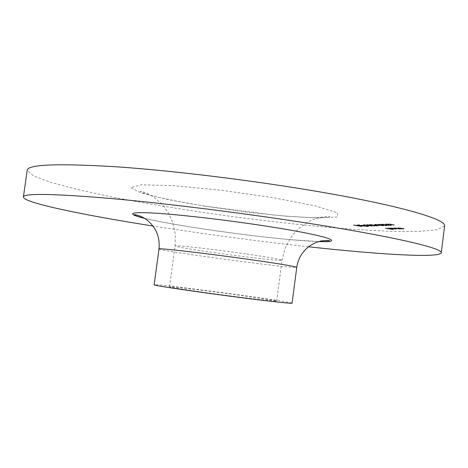 <?xml version="1.0" encoding="UTF-8"?>
<svg xmlns="http://www.w3.org/2000/svg" width="468" height="468" viewBox="0 0 468 468"><rect width="100%" height="100%" fill="white"/><g stroke="black" fill="none" stroke-linecap="round" stroke-linejoin="round"><path stroke-width="0.35" stroke-dasharray="2.34 1.75" d="M386.463 224.388L388.978 224.47L386.463 224.388L386.416 224.745L387.229 224.88L387.276 224.523M384.883 225.307L378.881 224.119L385.55 225.289L384.842 225.658L385.895 225.787L385.942 225.43M374.616 224.775L377.021 224.856L374.616 224.775L374.57 225.12L375.371 225.254L375.412 224.903M373.253 225.664L367.345 224.511L373.879 225.646L373.207 226.009L374.236 226.126L374.277 225.787M363.373 225.143L365.683 225.219L363.373 225.143L363.326 225.482L364.11 225.605L364.151 225.266M366.374 226.296L367.415 226.372L365.994 226.202L367.286 226.723L367.333 226.389M353.439 224.979L360.933 226.19L362.179 226.108L357.839 225.248L354.469 224.944L353.439 224.979L353.399 225.313L360.892 226.524L360.933 226.19M399.894 228.764L395.635 228.326L394.372 227.998L396.858 227.992L393.565 227.904L399.894 228.764L399.847 229.104L400.374 229.016L400.046 228.513M385.187 228.056L392.898 229.308L390.025 228.77L392.652 228.881L390.692 228.448L387.873 227.992L391.593 228.823L385.562 228.045L385.146 228.396L392.857 229.648L392.898 229.308M444.6 225.962L437.135 229.782L417.953 231.479L389.92 231.286L355.557 229.472C317.38 226.635 276.664 222.388 233.415 216.725C190.195 210.852 149.789 204.276 112.203 197.005L78.566 189.745L51.462 182.578L33.398 175.915L27.197 170.27M390.721 228.027L393.061 228.132L389.639 227.986L393.582 228.712L396.285 228.782L390.721 228.027L390.681 228.372L392.997 228.536L393.038 228.191M401.55 228.554L404.019 228.495L397.888 227.723L401.55 228.554L401.509 228.899L403.668 229.022L403.714 228.676M360.027 225.488L366.058 226.073L364.186 225.365L358.137 224.78L357.616 224.88L360.027 225.488L359.986 225.822L366.011 226.407L366.058 226.073M367.491 226.26L368.532 226.342L367.111 226.167L367.45 226.6L368.41 226.688L368.451 226.354M363.794 224.593L366.473 225.289L372.142 225.839L363.794 224.593L363.46 224.985L366.432 225.629L366.473 225.289M377.383 225.576L370.024 224.383L377.009 225.354L377.653 225.529L377.337 225.921L375.283 225.757L375.33 225.412M375.149 224.207L377.846 224.927L383.69 225.488L375.149 224.207L374.786 224.617L377.799 225.272L377.846 224.927M389.312 225.33L391.119 225.278L381.648 223.985L382.555 224.394L385.597 224.412L386.632 224.675L384.924 224.698L389.312 225.33L389.271 225.681L391.078 225.629L391.119 225.278M390.043 224.365L391.663 224.845L390.879 224.453L394.308 224.763L388.627 223.792L389.686 224.26L385.673 223.891L390.043 224.365L390.002 224.722L391.617 225.202L391.663 224.845M308.582 246.788C256.563 241.049 204.697 234.129 152.995 226.026M292.079 303.205C293.038 301.696 153.598 283.093 154.13 284.801M241.002 297.279C263.794 300.14 275.687 301.415 276.687 301.117C277.898 300.006 168.65 285.433 169.527 286.82C167.737 287.2 206.844 292.968 241.002 297.279M392.857 229.648L393.278 229.302M393.237 229.636L389.984 229.109L390.025 228.77M389.984 229.109L392.289 229.267L392.336 228.928M392.289 229.267L387.826 228.331L387.873 227.992M387.826 228.331L387.492 227.998M387.451 228.337L391.26 228.969L391.306 228.63M391.26 228.969L391.815 229.121L391.593 228.823M391.546 229.162L389.048 228.946L389.089 228.606M389.048 228.946L385.521 228.384L385.562 228.045M385.521 228.384L385.146 228.396M392.997 228.536L393.061 228.132M393.021 228.478L390.043 228.261L390.084 227.916M390.043 228.261L391.336 228.758L391.383 228.419M391.336 228.758L393.541 229.051L393.582 228.712M393.541 229.051L395.793 229.191L395.84 228.852M395.793 229.191L396.238 229.121L396.01 228.647M395.969 228.987L394.384 228.665L394.425 228.326M394.384 228.665L391.587 228.729L391.634 228.39M391.587 228.729L390.681 228.372M392.307 228.84L395.483 229.022L392.307 228.84L392.354 228.501L394.723 228.442L395.179 228.741L392.354 228.501M394.682 228.788L394.723 228.442M393.81 229.016L393.851 228.676M395.132 229.08L395.179 228.741M400.005 228.858L399.321 228.811L399.362 228.466M399.134 228.992L395.595 228.671L395.635 228.326M395.595 228.671L394.325 228.343L394.77 227.934M394.729 228.273L396.864 228.407L396.905 228.062M396.864 228.407L396.858 227.992M396.811 228.337L394.033 228.162L394.079 227.817M394.033 228.162L393.518 228.249L395.144 228.671L395.191 228.326M395.144 228.671L399.847 229.104M403.668 229.022L404.136 228.951L404.019 228.495M403.978 228.846L402.421 228.507L402.462 228.162M402.421 228.507L397.847 228.074L397.888 227.723M397.847 228.074L399.081 228.583L399.122 228.238M399.081 228.583L401.509 228.899M398.537 228.185L402.977 228.91L398.18 228.249L398.578 227.84L403.363 228.507L398.578 227.84M402.018 228.519L402.059 228.168M402.977 228.91L403.018 228.565M399.467 228.577L399.514 228.226M360.892 226.524L362.133 226.436L361.021 226.161L361.062 225.828M361.021 226.161L358.974 225.921L359.014 225.588M358.974 225.921L357.792 225.582L357.839 225.248M357.792 225.582L354.428 225.278L354.469 224.944M354.428 225.278L353.399 225.313M358.16 225.833L354.51 225.424L358.231 225.798L355.042 225.079L358.201 225.5M360.658 226.173L358.073 226.003L360.658 226.173L360.699 225.839L358.114 225.67L360.699 225.839M360.939 226.377L360.98 226.044M360.471 226.389L360.512 226.056M358.301 225.991L358.348 225.664M358.073 226.003L358.114 225.67M357.3 225.874L357.341 225.547M357.447 225.594L357.488 225.26M355.001 225.412L355.042 225.079M354.51 225.424L354.551 225.09M366.011 226.407L366.573 226.313L364.139 225.699L364.186 225.365M364.139 225.699L358.09 225.12L358.137 224.78M358.09 225.12L359.986 225.822M358.857 225.248L363.788 225.711L365.256 226.284L358.424 225.324L358.897 224.909L365.736 225.863L360.378 225.477L358.897 224.909M363.788 225.711L363.829 225.377M365.256 226.284L365.297 225.945M360.337 225.816L360.378 225.477M367.286 226.723L367.035 226.278M366.994 226.611L366.034 226.518L366.075 226.184M366.034 226.518L366.333 226.629M368.41 226.688L368.152 226.243M368.111 226.576L367.152 226.489L367.193 226.149M367.152 226.489L367.45 226.6M364.11 225.605L365.637 225.558L365.683 225.219M365.637 225.558L364.853 225.43L364.9 225.09M364.853 225.43L363.326 225.482M366.432 225.629L371.791 226.237L371.832 225.898M371.791 226.237L369.164 225.541L369.211 225.202M369.164 225.541L363.747 224.932M368.807 225.553L371.019 226.108L366.795 225.617L364.549 225.061L371.259 225.734L364.396 224.763L368.848 225.213M371.019 226.108L371.06 225.769M366.725 225.248L366.772 224.903M364.549 225.061L364.59 224.716M374.236 226.126L374.991 226.108L375.038 225.763M374.991 226.108L367.298 224.856L367.345 224.511M367.298 224.856L366.976 224.523M366.935 224.868L373.838 225.991L373.879 225.646M373.838 225.991L373.207 226.009M375.283 225.757L374.956 225.424M374.915 225.769L378.126 226.05L378.167 225.705M378.126 226.05L377.383 225.342M377.337 225.687L375.26 225.441L375.301 225.096M375.26 225.441L375.09 224.973M375.049 225.319L373.914 225.09L373.961 224.739M373.914 225.09L369.983 224.728L370.024 224.383M369.983 224.728L370.896 225.143L370.937 224.798M370.896 225.143L371.305 224.786M371.264 225.131L370.516 224.944L370.557 224.599M370.516 224.944L370.826 224.511M370.785 224.856L373.476 225.09L373.522 224.745M373.476 225.09L374.353 225.324L373.838 225.395L373.885 225.049M373.838 225.395L374.634 225.523L374.681 225.178M374.634 225.523L376.968 225.699L377.009 225.354M376.968 225.699L377.337 225.921M375.371 225.254L376.98 225.202L377.021 224.856M376.98 225.202L376.178 225.073L376.225 224.722M376.178 225.073L374.57 225.12M377.799 225.272L383.315 225.898L383.356 225.547M383.315 225.898L380.677 225.184L380.724 224.833M380.677 225.184L375.102 224.558M380.303 225.196L382.526 225.769L375.705 224.734L380.303 225.196L380.344 224.845L382.572 225.418L375.751 224.383L380.344 224.845M382.526 225.769L382.572 225.418M378.173 224.88L378.214 224.529M375.921 224.687L375.962 224.336M385.895 225.787L386.697 225.757L386.743 225.406M386.697 225.757L378.834 224.476L378.881 224.119M378.834 224.476L378.495 224.131M378.448 224.488L385.503 225.64L385.55 225.289M385.503 225.64L384.842 225.658M391.078 225.629L390.265 225.5L390.312 225.143M390.265 225.5L388.768 225.541L388.814 225.19M388.768 225.541L386.457 225.207L386.504 224.856M386.457 225.207L387.124 225.219L387.171 224.862M387.124 225.219L385.913 224.751L385.96 224.394M385.913 224.751L381.601 224.342L381.648 223.985M381.601 224.342L382.514 224.751L382.555 224.394M382.514 224.751L382.947 224.383M382.9 224.739L382.169 224.529L382.479 224.119M382.438 224.476L385.55 224.769L385.597 224.412M385.55 224.769L386.246 225.09L386.293 224.734M386.246 225.09L384.877 225.049L384.924 224.698M384.877 225.049L389.271 225.681M387.229 224.88L388.931 224.827L388.978 224.47M388.931 224.827L388.112 224.693L388.159 224.336M388.112 224.693L386.416 224.745M391.617 225.202L392.137 224.827M392.096 225.184L390.833 224.815L390.879 224.453M390.833 224.815L393.781 225.131L393.828 224.775M393.781 225.131L394.308 224.763M394.261 225.12L390.476 224.71L390.523 224.347M390.476 224.71L388.58 224.154L388.627 223.792M388.58 224.154L388.107 224.166L388.153 223.809M388.107 224.166L389.639 224.617L389.686 224.26M389.639 224.617L386.094 224.236L386.141 223.874M386.094 224.236L385.626 224.248L385.673 223.891M385.626 224.248L390.002 224.722M204.633 206.172L245.94 212.01L285.819 216.187L318.392 218.029L337.539 216.976L337.627 212.817L315.572 205.967L273.815 197.771L221.855 190.33L173.61 185.656L141.278 184.807L130.683 187.574L141.043 192.892L167.679 199.485L204.633 206.172M318.813 241.57C281.964 240.646 180.291 227.079 144.489 218.31M159.015 248.947C157.979 250.889 297.25 269.474 296.765 267.327M246.741 254.036C269.433 257.353 281.204 259.412 282.058 260.22C282.456 261.337 244.156 256.979 212.355 252.41C189.236 249.081 176.81 246.928 175.067 245.946C173.493 244.741 212.724 249.105 246.741 254.036M390.651 228.788L390.692 228.448M390.049 228.764L390.096 228.425M387.51 228.712L387.557 228.372M361.647 226.5L361.688 226.167M357.529 225.869L357.575 225.535M366.795 225.617L366.836 225.278M378.179 225.26L378.226 224.915M276.687 301.117L282.058 260.22L284.983 248.625L290.505 238.019L297.057 230.197L299.391 228.051L308.19 221.943L311.782 220.165L318.954 217.62L326.652 216.356L329.922 216.731C326.424 218.591 299.924 217.632 271.984 214.812L205.066 206.142C171.387 200.842 142.453 194.08 140.283 191.43L142.711 191.675L149.625 194.594L153.522 196.981L160.506 202.761L163.309 205.791L168.071 212.373L172.78 222.446L175.295 234.059L175.067 245.946L169.527 286.82M144.396 218.252C162.993 222.727 197.016 228.331 231.297 232.918C252.65 235.743 272.458 238.001 290.727 239.686L318.919 241.541M392.652 228.881L392.605 229.221M391.856 228.782L391.815 229.121M389.639 227.986L389.592 228.331M396.285 228.782L396.238 229.121M390.411 228.08L390.365 228.425M395.53 228.676L395.483 229.022M400.415 228.671L400.374 229.016M399.602 228.583L399.555 228.928M394.372 227.998L394.325 228.343M393.565 227.904L393.518 228.249M404.182 228.6L404.136 228.951M397.42 227.799L397.373 228.15M403.363 228.507L403.317 228.852M398.227 227.898L398.18 228.249M362.179 226.108L362.133 226.436M359.05 225.553L359.009 225.886M361.331 225.997L361.29 226.331M358.277 225.465L358.231 225.798M366.614 225.974L366.573 226.313M357.616 224.88L357.57 225.213M365.736 225.863L365.695 226.196M358.465 224.991L358.424 225.324M367.415 226.372L367.374 226.705M365.994 226.202L365.953 226.535M368.532 226.342L368.491 226.676M367.111 226.167L367.07 226.5M363.501 224.646L363.46 224.985M372.142 225.839L372.095 226.179M371.259 225.734L371.218 226.073M364.396 224.763L364.356 225.102M378.513 225.64L378.466 225.986M375.307 225.079L375.266 225.43M369.644 224.447L369.597 224.792M370.521 224.564L370.475 224.909M374.4 224.973L374.353 225.324M377.653 225.529L377.612 225.874M374.833 224.266L374.786 224.617M383.69 225.488L383.649 225.833M382.789 225.377L382.742 225.722M375.751 224.383L375.705 224.734M387.557 224.798L387.51 225.149M381.291 224.049L381.25 224.406M382.216 224.172L382.169 224.529M386.632 224.675L386.586 225.032"/><path stroke-width="0.7" d="M152.995 226.026C84.919 215.327 23.587 202.878 23.4 197.022L27.197 170.27C27.717 164.502 56.768 163.297 114.338 166.655C171.785 170.481 254.498 180.595 320.773 192.073C402.971 206.23 446.893 219.744 444.6 225.962L441.248 252.779C439.534 258.377 377.085 254.305 308.582 246.788M23.4 197.022C23.652 193.167 52.498 193.629 109.945 198.414C167.287 203.51 250.07 213.94 316.543 224.564C398.988 237.691 443.272 248.701 441.248 252.779M159.015 248.947L154.13 284.801C151.614 285.264 202.164 292.722 246.519 298.321C275.751 301.983 290.938 303.609 292.079 303.205L296.765 267.327C295.788 266.491 280.741 263.981 251.626 259.798C207.435 253.486 156.745 247.63 159.015 248.947C160.056 237.147 156.107 227.547 147.157 220.147C145.566 218.796 143.097 217.398 139.751 215.953C135.895 214.771 134.082 214.397 134.31 214.83C135.018 215.654 138.382 216.795 144.396 218.252M144.489 218.31C126.927 214.098 128.033 211.612 153.58 213.063C178.94 214.49 227.735 220.13 267.965 226.413C328.156 235.743 346.969 242.681 318.813 241.57M318.919 241.541C325.102 241.71 328.647 241.488 329.548 240.88C330.11 240.259 322.165 240.47 320.048 241.236C315.66 242.389 311.665 244.378 308.043 247.209C301.737 252.504 297.976 259.214 296.765 267.327"/></g></svg>
